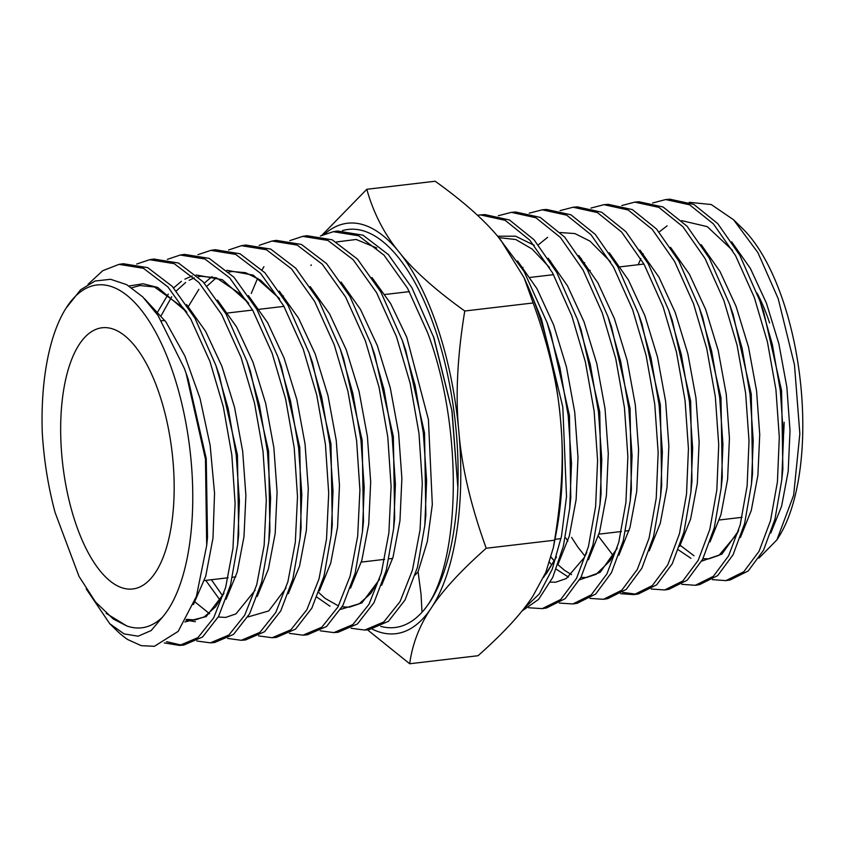 <?xml version="1.0" encoding="UTF-8"?>
<svg xmlns="http://www.w3.org/2000/svg" width="845" height="845" viewBox="0 0 845 845"><rect width="100%" height="100%" fill="white"/><g stroke="black" fill="none" stroke-linecap="round" stroke-linejoin="round"><path stroke-width="1.27" d="M498.423 237.244L524.058 271.403L547.137 322.779L559.939 367.786L568.199 415.603L571.505 463.409L569.699 508.331L563.298 546.504L552.725 577.42L538.624 599.369L521.84 611.136M523.573 608.96L539.374 593.855L552.271 569.139L561.502 536.142L566.509 496.67L562.802 406.973L541.455 319.104L531.03 293.553M665.67 199.557L669.958 199.198L693.893 204.437L717.732 223.598L739.776 255.222L760.025 301.232L772.372 344.644L780.336 390.707L783.505 436.717L781.773 479.939L774.939 519.284L763.479 550.296L748.205 570.977L730.186 579.966L725.929 580.621L743.832 571.727L759.042 551.32L770.503 520.71L777.432 481.851L779.301 437.171L775.921 389.534L767.429 341.929L754.279 297.387L735.541 255.612L713.465 223.957L689.615 204.796L665.67 199.557L652.657 202.98M712.398 579.638L725.929 580.621M639.042 201.765L663.114 207.004L687.091 226.27L709.272 258.084L729.615 304.327L742.037 347.96L750.033 394.266L753.222 440.541L751.48 484.016L744.603 523.594L733.069 554.785L717.69 575.593L699.565 584.634L695.319 585.289L713.328 576.353L728.622 555.83L740.157 525.041L747.128 485.928L749.019 441.005L745.617 393.083L737.083 345.246L723.88 300.493L705.047 258.496L682.855 226.661L658.878 207.384L634.817 202.113L621.793 205.536M681.788 584.328L695.319 585.289M608.178 204.321L632.377 209.592L656.48 228.974L678.778 260.957L699.195 307.379L711.67 351.203L719.718 397.773L722.94 444.312L721.186 488.04L714.268 527.861L702.66 559.263L687.196 580.198L668.955 589.303L664.698 589.958L682.813 580.969L698.202 560.341L709.811 529.403L716.824 490.079L718.725 444.914L715.324 396.749L706.758 348.636L693.47 303.587L674.542 261.369L652.245 229.365L628.152 209.982L603.953 204.68L590.93 208.081M651.178 589.018L664.698 589.958M573.09 207.236L577.378 206.877L601.672 212.211L625.87 231.667L648.273 263.83L668.796 310.495L681.345 354.594L689.425 401.407L692.646 448.177L690.883 492.139L683.922 532.192L672.25 563.763L656.692 584.814L638.345 593.972L634.088 594.626L652.319 585.574L667.793 564.83L679.464 533.713L686.52 494.188L688.443 448.769L685.031 400.35L676.422 351.985L663.071 306.693L644.038 264.221L621.624 232.058L597.404 212.57L573.09 207.236L560.066 210.637M636.201 594.225L622.564 592.345M620.568 593.708L634.088 594.626M542.226 209.803L546.514 209.444L570.935 214.799L595.271 234.382L617.769 266.703L638.376 313.548L650.988 357.889L659.121 404.945L662.364 451.969L660.589 496.163L653.586 536.469L641.851 568.241L626.198 589.419L607.724 598.64L603.478 599.295L621.804 590.201L637.362 569.35L649.108 538.064L656.216 498.328L658.16 452.656L654.727 403.952L646.076 355.312L632.673 309.798L613.533 267.104L591.004 234.752L566.668 215.158L542.226 209.803L529.202 213.183M549.62 562.2L550.75 563.964M589.947 598.387L603.478 599.295M511.362 212.359L515.651 212L540.208 217.387L564.65 237.075L587.275 269.576L607.967 316.643L620.642 361.206L628.817 408.505L632.071 455.782L630.296 500.24L623.251 540.779L611.431 572.73L595.693 594.035L577.114 603.309L572.857 603.964L591.289 594.827L606.953 573.85L618.762 542.395L625.913 502.448L627.867 456.543L624.434 407.586L615.741 358.66L602.263 312.893L583.05 269.988L560.415 237.466L535.941 217.756L511.362 212.359L498.349 215.728M559.337 603.077L572.857 603.964M480.499 214.915L484.787 214.567L509.461 219.975L534.04 239.769L556.781 272.46L577.557 319.737L590.296 364.522L598.513 412.085L601.788 459.617L599.992 504.317L592.915 545.078L581.033 577.219L565.189 598.651L546.504 607.977L542.247 608.632L560.784 599.443L576.533 578.36L588.416 546.715L595.619 506.525L597.584 460.367L594.13 411.135L585.395 361.987L571.864 315.998L552.545 272.85L529.783 240.138L505.194 220.334L480.499 214.915L477.488 215.285M528.727 607.766L542.247 608.632M614.98 261.802L615.192 261.147M550.718 261.168L550.486 261.802M758.958 558.112L776.925 539.86L778.974 536.596A174.598 73.05 -96.7 0 0 783.442 302.109A174.598 73.05 -96.7 0 0 742.776 228.794L733.587 219.785L711.247 204.532L689.203 202.304M776.925 539.86L793.645 495.191L799.845 433.76L794.48 364.882L778.213 298.707L757.923 252.644L733.587 219.785M109.755 623.726L116.409 630.243A192.185 80.412 -96.7 0 0 127.849 639.612L141.273 645.664L154.381 646.298L178.189 631.363L196.389 596.433L206.698 545.437L205.462 459.184L186.08 373.226L184.411 368.536L158.047 315.491L142.71 296.891L126.718 284.67L110.61 279.294L95.052 281.015L80.602 289.793L65.889 308.404A174.598 73.05 -96.7 0 0 42.25 432.281C43.866 459.807 48.144 486.562 55.094 512.545L78.986 576.322L95.485 601.946L113.336 619.047L126.834 625.987C139.774 630.465 151.677 627.508 162.525 617.103L151.149 630.56L138.084 636.211L124.078 633.877L109.755 623.726L86.243 588.923M88.07 284.279L102.773 270.685L119.018 264.369L143.46 268.309L167.944 286.962L190.674 318.85L209.951 361.47L223.302 406.698L231.836 455.032L235.1 503.356L232.956 548.479L225.626 587.507L213.669 617.875L197.941 637.616L179.552 645.422L164.321 642.929M166.528 641.672L181.686 645.157M183.777 645.062L202.568 636.993L218.538 616.491L230.537 584.962L237.656 544.55L239.41 501.201L236.23 455.064L228.256 408.895L215.887 365.42L194.984 318.269L172.253 286.349L147.738 267.664L123.264 263.724L119.018 264.369M136.721 264.041L149.628 259.7L174.197 263.661L198.818 282.42L221.665 314.498L241.036 357.34L254.451 402.801L263.027 451.41L266.302 500.008L264.136 545.426L256.753 584.677L244.712 615.213L228.868 635.039L210.352 642.855L196.779 640.985M214.651 642.506L233.537 634.384L249.602 613.787L261.675 582.089L268.847 541.465L270.611 497.895L267.432 451.505L259.415 405.04L246.972 361.301L225.964 313.886L203.106 281.786L178.464 263.017L153.885 259.056L149.628 259.7M167.342 259.362L180.238 255.032L204.934 259.014L229.692 277.878L252.655 310.136L272.122 353.21L285.599 398.935L294.218 447.829L297.503 496.68L295.317 542.321L287.891 581.761L275.787 612.456L259.88 632.398L241.279 640.299L227.643 638.44M241.279 640.299L245.568 639.94L264.559 631.733L280.72 610.967L292.845 579.057L300.049 538.138L301.813 494.325L298.602 447.723L290.543 401.079L278.037 357.129L256.954 309.534L233.98 277.255L209.211 258.369L184.495 254.387L180.238 255.032M197.952 254.683L210.859 250.363L235.681 254.377L260.566 273.347L283.635 305.763L303.207 349.08L316.748 395.059L325.409 444.185L328.705 493.3L326.508 539.194L319.03 578.867L306.851 609.741L290.849 629.8L272.143 637.732L258.507 635.894M272.143 637.732L276.421 637.373L295.539 629.124L311.794 608.22L324.005 576.1L331.24 534.948L333.014 490.903L329.782 444.047L321.691 397.161L309.112 352.967L287.955 305.193L264.876 272.745L240.001 253.753L215.179 249.708M228.562 250.004L241.469 245.694L266.428 249.729L291.43 268.794L314.615 301.39L334.293 344.95L347.897 391.172L356.601 440.604L359.907 489.994L357.688 536.121L350.168 575.994L337.916 607.027L321.818 627.191L302.996 635.176L289.37 633.359M302.996 635.176L307.284 634.817L326.519 626.515L342.869 605.495L355.143 573.206L362.431 531.811L364.216 487.523L360.973 440.403L352.83 393.263L340.197 348.848L318.935 300.82L295.739 268.203L270.738 249.095L245.779 245.039M259.172 245.325L272.079 241.026L297.165 245.082L322.304 264.263L345.605 297.028L365.378 340.82L379.056 387.295L387.792 436.971L391.108 486.625L388.869 532.994L381.306 573.1L368.99 604.312L352.798 624.592L333.859 632.609L320.234 630.814M338.095 632.261L357.456 623.937L373.912 602.812L386.281 570.322L393.622 528.695L395.418 484.132L392.154 436.728L383.968 389.313L371.261 344.675L349.914 296.437L326.582 263.619L301.433 244.437L276.336 240.381L272.079 241.026M289.782 240.645L302.7 236.357L327.902 240.434L353.157 259.711L376.585 292.666L396.463 336.69L410.205 383.408L418.983 433.358L422.31 483.277L420.049 529.91L412.434 570.227L400.044 601.608L383.757 621.983L364.723 630.053L351.097 628.268M364.723 630.053L369.011 629.694L388.478 621.286L405.019 600.024L417.441 567.344L424.813 525.463L426.619 480.689L423.345 433.062L415.117 385.415L402.357 340.546L380.905 292.074L357.467 259.098L332.18 239.79L306.957 235.713L302.7 236.357M251.25 293.468L257.64 278.227M262.066 269.83L263.925 266.703M320.403 235.966L333.31 231.688L358.65 235.787L384.021 255.169L407.575 288.303L427.549 332.56C464.729 430.57 460.557 571.347 422.014 612.234A200.413 83.856 -96.7 0 0 457.853 487.502L452.064 411.071L434.013 338.084L411.906 287.733L388.351 254.577L362.97 235.163L337.641 231.034M162.525 617.103A174.598 73.05 -96.7 0 0 173.405 373.849A174.598 73.05 -96.7 0 0 65.889 308.404M437.868 328.441A206.645 86.465 -96.7 0 0 399.136 252.106C413.342 270.189 435.217 289.824 464.771 311.002C457.314 356.241 455.339 396.442 458.846 431.584A206.645 86.465 -96.7 0 0 437.868 328.441M159.589 394.71A131.503 55.02 -96.7 0 0 102.055 327.775A131.503 55.02 -96.7 0 0 75.237 522.03A131.503 55.02 -96.7 0 0 132.771 588.976A131.503 55.02 -96.7 0 0 159.589 394.71M769.626 322.97A131.503 55.02 -96.7 0 0 757.109 293.162M380.757 626.356A200.413 83.856 -96.7 0 0 422.014 612.234L421.032 594.109L418.085 571.716L415.254 574.97M376.712 247.986L356.199 239.462L336.416 241.966M311.33 264.886L310.918 265.52M433.422 336.384L451.874 410.533L457.853 487.502A200.413 83.856 -96.7 0 0 342.447 230.6M372.444 629.219A206.645 86.465 -96.7 0 0 431.299 607.956A206.645 86.465 -96.7 0 0 458.846 431.584C461.697 466.81 470.823 505.69 486.213 548.247C460.631 570.966 442.326 590.866 431.299 607.956C419.627 625.131 412.423 643.732 409.688 663.758L367.49 629.821M321.956 235.195L366.804 189.28C373.501 213.141 384.285 234.086 399.136 252.106A206.645 86.465 -96.7 0 0 324.681 234.012M783.495 435.703A131.503 55.02 -96.7 0 0 784.139 422.246M409.688 663.758L478.059 655.72C503.641 633 521.946 613.1 532.973 596L545.817 572.361L553.433 547.37L556.337 532.16A206.645 86.465 -96.7 0 0 560.51 419.627A206.645 86.465 -96.7 0 0 527.238 284.765L524.069 277.709L500.81 240.138C486.604 222.055 464.729 202.42 435.175 181.242L366.804 189.28M553.433 547.37L554.584 540.208C562.041 494.969 564.016 454.768 560.51 419.627C557.658 384.401 548.532 345.52 533.142 302.964L524.069 277.709M533.142 302.964L464.771 311.002M554.584 540.208L486.213 548.247M186.08 373.226L188.213 379.342L206.243 458.582L207.521 537.388L206.698 545.437M128.989 285.99L143.101 283.762L157.709 287.448L186.555 311.858M215.876 365.42L219.277 375.169L237.424 454.885L238.712 534.177L237.667 544.465M223.809 593.634L206.222 616.575L184.918 621.952M246.972 361.29L250.363 371.039L268.615 451.241L269.904 531.04L268.858 541.328M156.705 313.569L168.271 294.081M173.658 287.881L181.39 281.311M184.897 279.135L192.259 275.945M196.167 274.974L222.393 279.727L248.398 302.901M278.037 357.129L281.438 366.878L299.795 447.565L301.095 527.85L300.049 538.138M286.032 588.004L268.731 610.935L247.786 617.008M220.218 600.341L205.757 580.388M188.319 306.545L198.871 289.328M204.31 283.107L211.989 276.632M226.872 270.284L253.215 275.121L279.315 298.412M309.112 352.967L312.513 362.716L330.976 443.878L332.286 524.66L331.24 534.948M340.197 348.848L343.598 358.597L362.167 440.245L363.477 521.523L362.431 531.811M371.261 344.665L374.662 354.414L393.347 436.548L394.668 518.312L393.633 528.6M379.384 579.564L361.871 602.939L340.672 609.372M329.994 606.235L316.981 597.193M402.357 340.546L405.748 350.295L424.528 432.915L425.859 515.175L424.813 525.463M126.834 625.987L106.195 613.375M144.495 298.697L165.937 321.966L184.939 356.136L200.043 398.439L210.151 445.41L214.545 493.258L212.993 538.075L205.726 576.216L193.431 604.576M186.608 304.622L205.588 331.282L221.908 366.308L234.54 407.29L242.684 451.388L245.884 495.55L243.983 536.744L237.223 572.097L226.133 599.179M195.322 621.677L185.984 620.156M217.503 300.112L236.579 326.93L252.993 362.167L265.679 403.371L273.875 447.723L277.086 492.149L275.174 533.575L268.372 569.15L257.229 596.412M248.398 295.592L267.569 322.579L284.068 358.005L296.817 399.442L305.056 444.047L308.277 488.716L306.365 530.396L299.531 566.192L288.325 593.634M279.283 291.081L298.56 318.216L315.143 353.844L327.966 395.523L336.236 440.372L339.479 485.305L337.556 527.217L330.691 563.235L319.431 590.856M310.178 286.571L329.561 313.865L346.218 349.703L359.104 391.615L367.417 436.707L370.68 481.893L368.747 524.048L361.85 560.277L350.527 588.088M341.074 282.05L360.54 309.502L377.292 345.542L390.242 387.675L398.608 433.02L401.882 478.46L399.949 520.869L392.999 557.32L381.623 585.31M283.064 296.912L283.487 295.961M371.969 277.54L390.559 303.45L406.741 337.197L428.415 419.532L432.323 504.592L427.316 541.571L418.085 571.716M770.798 533.026L781.604 506.197L788.195 471.299L790.012 430.707L786.864 387.19L778.858 343.714L766.457 303.228L750.413 268.499L731.728 241.902M740.41 537.483L751.279 510.475L757.891 475.355L759.729 434.531L756.56 390.76L748.512 347.031L736.048 306.312L719.929 271.382L701.139 244.627M710.022 541.93L720.943 514.732L727.598 479.4L729.436 438.323L726.256 394.309L718.165 350.326L705.638 309.386L689.425 274.255L670.55 247.342M584.687 262.658L584.075 263.978M679.634 546.388L690.618 519.01L697.305 483.456L699.153 442.146L695.953 397.879L687.819 353.654L675.229 312.481L658.942 277.149L639.961 250.067M649.245 550.834L660.283 523.277L667.011 487.502L668.86 445.949L665.638 401.428L657.473 356.96L644.819 315.555L628.437 280.022L609.372 252.792M551.109 557.256L554.426 561.186M618.857 555.281L629.958 527.544L636.707 491.558L638.577 449.762L635.334 404.987L627.127 360.266L614.399 318.628L597.943 282.906L578.772 255.507M588.469 559.739L599.623 531.822L606.414 495.614L608.294 453.575L605.031 408.558L596.781 363.582L584.001 321.723L567.46 285.79L548.183 258.243M534.209 245.314L515.672 236.209L497.557 236.199M558.08 564.185L569.298 536.079L576.121 499.659L578.001 457.377L574.727 412.106L566.435 366.888L553.581 324.797L536.955 288.663L517.594 260.957M782.301 474.341L782.861 469.228L781.583 390.57L763.563 311.393L760.025 301.232M732.478 250.289L707.276 226.65L681.64 220.619M667.138 225.826L659.121 231.995M643.214 253.859L642.844 254.577M640.837 258.654L638.186 264.717M678.387 549.841L690.946 558.302M701.677 561.133L721.915 554.109L738.519 530.861M751.48 484.016L752.568 473.295L751.279 394.14L733.154 314.488L729.615 304.327M721.186 488.04L722.274 477.33L721.704 482.453L722.274 477.33L720.975 397.678L702.734 317.54L699.195 307.379M581.444 258.602L581.138 259.183M598.366 536.1L613.343 555.767M691.4 486.551L691.97 481.418L690.671 401.28L672.335 320.656L668.796 310.495M565.918 538.033L567.798 541.138M660.589 496.163L661.677 485.442L660.367 404.808L641.915 323.709L638.376 313.548M556.232 569.192L568.474 577.103M579.617 579.85L600.182 572.329L617.051 548.468M630.296 500.24L631.384 489.519L630.064 408.388L611.505 326.804L607.967 316.643M600.51 498.73L601.08 493.596L599.76 411.969L581.096 329.899L577.557 319.737M543.599 577.315L556.306 557.278M569.699 508.331L570.787 497.62L570.217 502.764L570.787 497.62L569.445 415.497L550.676 332.951L547.137 322.779M639.105 201.754L634.817 202.113M608.242 204.321L603.953 204.68M179.552 645.422L183.84 645.062M210.416 642.855L214.704 642.496M333.859 632.609L338.148 632.25M210.859 250.363L215.116 249.719M241.469 245.694L245.726 245.05M333.31 231.688L337.567 231.044M643.932 264.041L620.262 266.83M590.222 270.358L587.856 270.632M553.538 274.667L530.121 277.424M409.413 291.62L385.003 294.493M283.973 306.376L259.225 309.291M252.613 310.062L227.759 312.988M164.817 320.392L161.522 320.773M742.047 517.32L719.37 519.981M629.071 530.607L625.553 531.019M621.36 531.516L598.957 534.146M561.006 538.614L554.964 539.321M392.693 558.408L389.006 558.841M384.655 559.348L361.322 562.094M235.776 576.86L232.428 577.251M228.076 577.769L204.384 580.557M131.746 287.765L139.943 285.547L154.477 286.973L182.71 307.379L186.882 312.386M186.439 619.353L195.121 619.945L204.374 616.839L215.633 606.752L223.978 593.095M195.026 601.978L209.623 613.787M218.253 617.019L225.689 617.42L235.987 613.861L255.095 590.275M161.184 315.586L171.736 296.722M176.32 290.933L185.657 282.462M189.185 280.255L194.339 277.889M198.11 276.759L200.761 276.262L216.394 277.815L240.73 294.282L248.726 303.439M211.398 579.723L222.679 595.905M206.972 286.138L216.267 277.773M228.826 272.069L232.206 271.488L245.578 272.682L260.609 280.213L279.642 298.95M318.797 592.588L324.955 598.281L338.496 605.971M342.109 606.879L349.46 607.143L359.083 603.911L370.775 593.433L379.553 579.005M680.225 545.331L693.998 555.778M702.955 558.703L708.839 558.841L719.01 555.323L736.861 534.093L738.667 530.375M691.411 486.519L690.883 492.139M571.558 537.367L577.811 547.053L585.004 556.158M522.4 268.594L522.971 267.421M538.349 244.796L547.613 237.329M560.351 232.533L574.917 233.579L589.968 241.121L610.523 261.834M551.141 557.161L554.478 561.08M557.911 564.661L564.713 570.47L571.569 574.621M580.906 577.462L586.652 577.484L596.169 574.294L610.048 560.763L617.199 547.972M550.391 582.152L555.725 582.194L566.308 578.54L584.265 557.573L586.831 552.376M498.825 237.625L515.841 239.536L532.202 249.117L549.408 267.369M544.106 576.227L546.789 573.068L556.454 556.781M782.861 469.228L781.773 479.939M601.08 493.596L599.992 504.317"/></g></svg>

